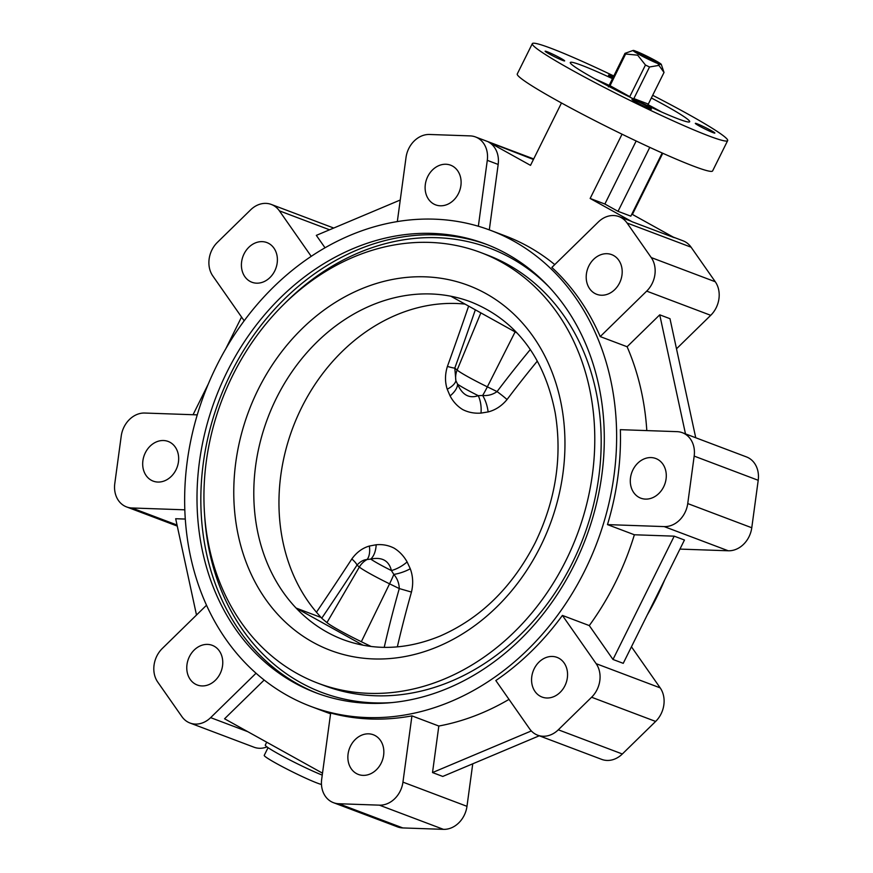 <?xml version="1.0" encoding="UTF-8"?>
<svg xmlns="http://www.w3.org/2000/svg" width="873" height="873" viewBox="0 0 873 873"><rect width="100%" height="100%" fill="white"/><g stroke="black" fill="none" stroke-linecap="round" stroke-linejoin="round"><path stroke-width="1.31" d="M316.452 612.224A1172.341 323.13 -60.5 0 0 351.83 558.96C356.599 552.347 362.448 548.037 369.377 546.04L376.187 544.763C382.494 544.163 388.43 545.276 394.018 548.102C399.387 551.354 403.752 555.959 407.113 561.928L410.277 568.749C413.005 576.136 413.398 583.906 411.467 592.069L399.288 588.566C399.103 583.208 397.291 578.483 393.832 574.412L391.42 570.571C388.911 560.608 382.014 556.778 370.741 559.08L367.053 559.538C363.561 559.746 360.222 561.601 357.024 565.093A1184.639 326.513 119.5 0 1 321.722 618.248L316.452 612.224A180.525 148.956 110.7 0 1 301.545 407.735A180.525 148.956 110.7 0 1 465.036 304.099M475.338 309.817A1184.639 315.295 111.2 0 1 454.8 368.111L455.87 380.617L457.561 384.175C462.286 394.967 469.183 398.797 478.251 395.665L482.649 395.48C487.898 395.938 492.699 394.64 497.064 391.584A19.381 2.27 -143 0 1 507.049 399.528C501.735 405.934 495.428 410.07 488.116 411.936L481.001 413.093C474.443 413.584 468.365 412.427 462.766 409.601C457.419 406.349 453.185 401.787 450.075 395.916L447.227 389.227C444.87 381.97 444.935 374.364 447.413 366.409A1172.341 312.021 -68.8 0 0 468.637 306.096M371.101 646.478L361.335 641.72A36.961 2.51 -153.6 0 1 339.564 630.437A36.961 2.51 -153.6 0 1 326.939 622.613L321.722 618.248M609.518 86.765L625.614 54.006A21.803 1.484 -153.6 0 1 624.981 53.351L633.143 50.438A15.747 1.069 26.4 0 0 638.861 54.344A15.747 1.069 26.4 0 0 657.915 63.554L658.929 65.388L649.534 66.981A21.803 1.484 -153.6 0 1 645.453 65.028L637.683 55.185L625.614 54.006M608.416 86.896L624.981 53.351M321.46 784.456A32.716 2.215 -153.6 0 1 276.25 763.384A32.716 2.215 -153.6 0 1 264.235 755.363L268.055 747.67M322.246 775.126A36.35 2.466 -153.6 0 1 278.629 753.988A36.35 2.466 -153.6 0 1 265.283 745.095L266.712 742.192M458.456 193.544A21.203 17.493 110.7 0 1 435.616 204.86A21.203 17.493 110.7 0 1 427.77 176.499A21.203 17.493 110.7 0 1 450.61 165.183A21.203 17.493 110.7 0 1 458.456 193.544M274.744 270.925A21.203 17.493 110.7 0 1 251.904 282.241A21.203 17.493 110.7 0 1 244.058 253.89A21.203 17.493 110.7 0 1 266.898 242.574A21.203 17.493 110.7 0 1 274.744 270.925M176.019 469.805A21.203 17.493 110.7 0 1 153.179 481.121A21.203 17.493 110.7 0 1 145.333 452.771A21.203 17.493 110.7 0 1 168.173 441.454A21.203 17.493 110.7 0 1 176.019 469.805M220.116 673.683A21.203 17.493 110.7 0 1 197.276 684.999A21.203 17.493 110.7 0 1 189.419 656.638A21.203 17.493 110.7 0 1 212.259 645.333A21.203 17.493 110.7 0 1 220.116 673.683M381.195 763.133A21.203 17.493 110.7 0 1 358.356 774.438A21.203 17.493 110.7 0 1 350.51 746.088A21.203 17.493 110.7 0 1 373.349 734.771A21.203 17.493 110.7 0 1 381.195 763.133M534.221 668.696A21.203 17.493 -69.3 0 0 542.068 697.058A21.203 17.493 -69.3 0 0 564.918 685.741A21.203 17.493 -69.3 0 0 557.061 657.391A21.203 17.493 -69.3 0 0 534.221 668.696M663.644 486.861A21.203 17.493 110.7 0 1 640.804 498.177A21.203 17.493 110.7 0 1 632.947 469.816A21.203 17.493 110.7 0 1 655.787 458.511A21.203 17.493 110.7 0 1 663.644 486.861M619.546 282.983A21.203 17.493 110.7 0 1 596.706 294.299A21.203 17.493 110.7 0 1 588.849 265.949A21.203 17.493 110.7 0 1 611.689 254.632A21.203 17.493 110.7 0 1 619.546 282.983M589.286 625.581A254.425 209.935 -69.3 0 0 615.53 582.226A254.425 209.935 -69.3 0 0 634.365 534.767L674.207 536.164L684.443 540.027L623.235 663.338L612.988 659.464L589.286 625.581L562.398 615.421A254.425 209.935 110.7 0 1 495.82 680.536L529.584 728.791A24.237 19.992 -69.3 0 0 537.659 735.186L601.693 759.379A24.237 19.992 -69.3 0 0 622.34 753.988L655.634 721.436A24.237 19.992 -69.3 0 0 661.079 713.885A24.237 19.992 -69.3 0 0 660.184 687.869L631.452 646.795M537.659 735.186A24.237 19.992 -69.3 0 0 558.316 729.795L591.599 697.243A24.237 19.992 -69.3 0 0 597.045 689.692A24.237 19.992 -69.3 0 0 596.15 663.676L562.398 615.421M679.947 549.095L728.235 550.776A24.237 19.992 -69.3 0 0 748.99 536.786A24.237 19.992 -69.3 0 0 751.773 527.761L758.211 480.292A24.237 19.992 -69.3 0 0 746.459 456.917L682.424 432.724A24.237 19.992 -69.3 0 0 677.077 431.655L620.354 429.669A254.425 209.935 110.7 0 1 607.477 524.608L664.2 526.594A24.237 19.992 -69.3 0 0 684.956 512.593A24.237 19.992 -69.3 0 0 687.738 503.568L694.177 456.099A24.237 19.992 -69.3 0 0 682.424 432.724M676.499 348.796L710.72 315.317A24.237 19.992 -69.3 0 0 716.166 307.776A24.237 19.992 -69.3 0 0 715.271 281.75L691.089 247.19A24.237 19.992 -69.3 0 0 683.013 240.795L673.258 237.107M646.686 291.124A24.237 19.992 -69.3 0 0 652.131 283.583A24.237 19.992 -69.3 0 0 651.236 257.568L627.054 222.997A24.237 19.992 -69.3 0 0 618.979 216.602A24.237 19.992 -69.3 0 0 598.321 221.993L551.856 267.444A254.425 209.935 110.7 0 1 600.22 336.585L646.686 291.124L710.72 315.317M509.003 699.382A254.425 209.935 110.7 0 1 438.824 726.03L411.936 715.871A254.425 209.935 110.7 0 1 330.671 713.023L321.679 779.294A24.237 19.992 -69.3 0 0 333.431 802.669L397.466 826.862A24.237 19.992 -69.3 0 0 402.802 827.931L443.44 829.35A24.237 19.992 -69.3 0 0 464.196 815.36A24.237 19.992 -69.3 0 0 466.979 806.325L472.751 763.799M333.431 802.669A24.237 19.992 -69.3 0 0 338.779 803.738L379.406 805.157A24.237 19.992 -69.3 0 0 400.172 791.167A24.237 19.992 -69.3 0 0 402.944 782.132L411.936 715.871M612.42 78.635A66.632 4.518 26.4 0 0 570.298 62.507A66.632 4.518 26.4 0 0 594.775 78.832A66.632 4.518 26.4 0 0 656.136 109.572A66.632 4.518 26.4 0 0 689.67 121.762A66.632 4.518 26.4 0 0 665.204 105.437A66.632 4.518 26.4 0 0 651.356 97.972M635.937 102.086A10.902 0.742 26.4 0 0 645.976 107.117A10.902 0.742 26.4 0 0 651.465 109.114A10.902 0.742 26.4 0 0 647.46 106.441A10.902 0.742 26.4 0 0 637.421 101.41A10.902 0.742 26.4 0 0 631.932 99.413A10.902 0.742 26.4 0 0 635.937 102.086M699.328 126.028A10.902 0.742 26.4 0 0 709.367 131.07A10.902 0.742 26.4 0 0 714.856 133.056A10.902 0.742 26.4 0 0 710.851 130.383A10.902 0.742 26.4 0 0 700.812 125.352A10.902 0.742 26.4 0 0 695.323 123.366A10.902 0.742 26.4 0 0 699.328 126.028M613.315 76.846A10.902 0.742 26.4 0 0 608.503 75.154A10.902 0.742 26.4 0 0 612.508 77.828A10.902 0.742 26.4 0 0 612.759 77.97M549.128 53.875A10.902 0.742 26.4 0 0 559.167 58.917A10.902 0.742 26.4 0 0 564.656 60.903A10.902 0.742 26.4 0 0 560.652 58.229A10.902 0.742 26.4 0 0 550.612 53.198A10.902 0.742 26.4 0 0 545.123 51.212A10.902 0.742 26.4 0 0 549.128 53.875M613.741 75.973A109.038 7.399 26.4 0 0 532.323 43.65L517.263 73.965A109.038 7.399 26.4 0 0 557.312 100.679A109.038 7.399 26.4 0 0 657.729 150.996A109.038 7.399 26.4 0 0 712.608 170.933L727.656 140.618A109.038 7.399 26.4 0 0 687.618 113.905A109.038 7.399 26.4 0 0 652.677 95.299M532.323 43.65A109.038 7.399 26.4 0 0 572.361 70.364A109.038 7.399 26.4 0 0 672.777 120.681A109.038 7.399 26.4 0 0 727.656 140.618M574.281 564.776A239.889 197.942 110.7 0 1 315.851 692.769A239.889 197.942 110.7 0 1 227.013 371.953A239.889 197.942 110.7 0 1 485.432 243.96A239.889 197.942 110.7 0 1 574.281 564.776M232.742 375.357A230.199 189.943 110.7 0 1 480.728 252.537A230.199 189.943 110.7 0 1 565.977 560.401A230.199 189.943 110.7 0 1 318.001 683.221A230.199 189.943 110.7 0 1 232.742 375.357M480.728 252.537L487.123 254.96A230.199 189.943 110.7 0 1 572.382 562.812A230.199 189.943 110.7 0 1 324.407 685.643L318.001 683.221M516.696 332.788L450.872 296.231A180.525 148.956 110.7 0 1 470.853 301.905C512.025 318.405 543.672 353.161 555.228 413.016C562.43 456.895 555.752 500.131 535.214 542.711C512.375 587.158 480.696 618.259 440.156 636.035C406.436 649.828 374.135 651.04 343.242 639.658A180.525 148.956 -69.3 0 1 296.089 608.055L320.216 617.178M664.691 579.836A254.425 209.935 110.7 0 1 656.518 597.71A254.425 209.935 110.7 0 1 647.242 614.985M216.482 366.103A254.425 209.935 110.7 0 1 490.571 230.352A254.425 209.935 110.7 0 1 584.801 570.615A254.425 209.935 110.7 0 1 310.712 706.366A254.425 209.935 110.7 0 1 216.482 366.103M634.365 534.767L607.477 524.608M600.22 336.585L627.109 346.745A254.425 209.935 110.7 0 1 646.806 430.596M554.759 264.606A254.425 209.935 -69.3 0 0 505.292 235.917L490.571 230.352M363.026 645.223L296.089 608.055A180.525 148.956 110.7 0 1 276.381 398.23A180.525 148.956 110.7 0 1 450.872 296.231M489.306 229.883L498.177 164.451A24.237 19.992 -69.3 0 0 488.607 142.081L533.436 159.475M662.771 153.255L632.401 214.431L674.316 237.696L632.052 221.731A24.237 19.992 -69.3 0 0 629.87 220.716L618.979 216.602M310.712 706.366L325.443 711.932A254.425 209.935 -69.3 0 0 330.561 713.776M488.607 142.081L530.511 165.357L561.481 102.981M636.166 140.989L604.869 204.031L590.148 198.466L632.052 221.731M622.045 134.191L590.148 198.466M478.349 226.249L487.287 160.337A24.237 19.992 -69.3 0 0 475.534 136.963A24.237 19.992 -69.3 0 0 470.198 135.893L429.56 134.475A24.237 19.992 -69.3 0 0 406.021 157.489L397.324 221.589M632.401 214.431L631.812 214.201M649.785 147.362L618.029 211.331L604.869 204.031M662.192 153.004L630.83 216.166L618.029 211.331M661.745 112.082A66.632 4.518 26.4 0 0 648.039 104.684M609.081 85.347A66.632 4.518 26.4 0 0 594.895 78.897M264.181 680.034L224.557 718.785L322.508 773.172M539.263 735.786L442.764 776.435L432.517 772.561L438.824 726.03M206.519 605.229L162.28 648.508A24.237 19.992 -69.3 0 0 157.729 682.064L181.911 716.635A24.237 19.992 -69.3 0 0 189.987 723.019A24.237 19.992 -69.3 0 0 210.644 717.639L256.04 673.236M189.987 723.019L254.021 747.212A24.237 19.992 -69.3 0 0 266.985 746.906M197.265 414.871L144.765 413.038A24.237 19.992 -69.3 0 0 121.227 436.064L114.789 483.533A24.237 19.992 -69.3 0 0 126.541 506.907A24.237 19.992 -69.3 0 0 131.888 507.977L184.825 509.821M196.501 615.029L175.68 518.726L185.294 519.064M311.224 256.346L279.393 210.84A24.237 19.992 -69.3 0 0 271.307 204.446A24.237 19.992 -69.3 0 0 250.66 209.826L217.366 242.388A24.237 19.992 -69.3 0 0 212.816 275.955L244.178 320.795M325.029 247.79L316.332 235.372L400.249 200.015M627.109 346.745L659.737 314.826L685.491 433.881M695.737 437.755L669.984 318.689L659.737 314.826M674.207 536.164L612.988 659.464M193.053 414.73L208.309 383.989M225.758 348.84L241.548 317.03M531.33 730.941L432.517 772.561M633.143 50.438A15.747 1.069 26.4 0 1 635.184 50.929L657.915 63.554M649.534 66.981L633.842 98.594L648.323 104.073L664.026 72.459L658.929 65.388L659.191 64.035L636.133 51.463M659.191 64.035A15.747 1.069 26.4 0 0 661.298 64.406A15.747 1.069 26.4 0 0 651.847 58.666A15.747 1.069 26.4 0 0 636.461 51.42M609.921 85.619L629.76 96.641L645.453 65.028M648.323 104.073L647.046 106.462M664.026 72.459L661.298 64.406M447.227 389.227A19.381 8.239 -16.4 0 0 455.87 380.617A19.381 18.606 -50.1 0 1 457.136 370.065L454.8 368.111A19.381 1.648 19.8 0 1 447.413 366.409M351.83 558.96A19.381 4.234 -146.9 0 1 357.024 565.093L359.349 567.046L326.939 622.613M481.001 413.093A19.381 9.81 -92.4 0 0 478.251 395.665A26.845 1.822 -153.6 0 1 465.724 389.096A26.845 1.822 -153.6 0 1 457.561 384.175A19.381 9.603 -29.7 0 1 450.075 395.916M480.859 312.883L457.136 370.065A32.476 2.204 26.4 0 0 468.234 376.94A32.476 2.204 26.4 0 0 487.352 386.837A19.381 1.953 -64 0 1 482.649 395.48A19.381 8.555 -106 0 1 488.116 411.936M369.377 546.04A19.381 9.898 -107.9 0 1 367.053 559.538A19.381 18.606 -50.1 0 0 359.349 567.046A32.476 2.204 -153.6 0 0 370.447 573.921A32.476 2.204 -153.6 0 0 389.565 583.83A19.381 1.953 -64 0 0 393.832 574.412A19.381 6.897 -18.7 0 0 410.277 568.749M376.187 544.763A19.381 10.792 -93.4 0 1 370.741 559.08A26.845 1.822 26.4 0 0 378.904 564.002A26.845 1.822 26.4 0 0 391.42 570.571A19.381 8.621 -31.1 0 0 407.113 561.928M384.218 647.362A1184.639 1178.615 -64.9 0 1 399.288 588.566L389.565 583.83L361.335 641.72M655.634 721.436L591.599 697.243M728.235 550.776L664.2 526.594M443.44 829.35L379.406 805.157M317.783 693.489A239.889 197.942 110.7 0 1 230.854 373.404A239.889 197.942 110.7 0 1 487.341 244.691M391.944 702.579A237.467 195.934 110.7 0 1 204.598 514.71M258.179 389.478A195.061 160.948 110.7 0 1 485.89 293.557A195.061 160.948 110.7 0 1 540.551 546.28A195.061 160.948 110.7 0 1 312.829 642.201A195.061 160.948 110.7 0 1 258.179 389.478M660.184 687.869L596.15 663.676M498.177 164.451L487.287 160.337M284.216 303.957A237.467 195.934 110.7 0 1 548.997 286.901M402.802 827.931L338.779 803.738M466.979 806.325L402.944 782.132M247.714 731.65L210.644 717.639M177.044 525.033L131.888 507.977M329.568 229.795L279.393 210.84M715.271 281.75L651.236 257.568M691.089 247.19L627.054 222.997M751.773 527.761L687.738 503.568M758.211 480.292L694.177 456.099M622.34 753.988L558.316 729.795M411.467 592.069A1172.341 1166.383 115.1 0 0 397.335 646.882M537.266 361.171A1172.341 1155.285 170.1 0 0 507.049 399.528M515.114 331.904L487.352 386.837L497.064 391.584A1184.639 1167.397 -9.9 0 1 530.206 349.669M177.263 526.07L126.541 506.907M333.737 228.039L271.307 204.446M533.698 158.93L475.534 136.963"/></g></svg>
